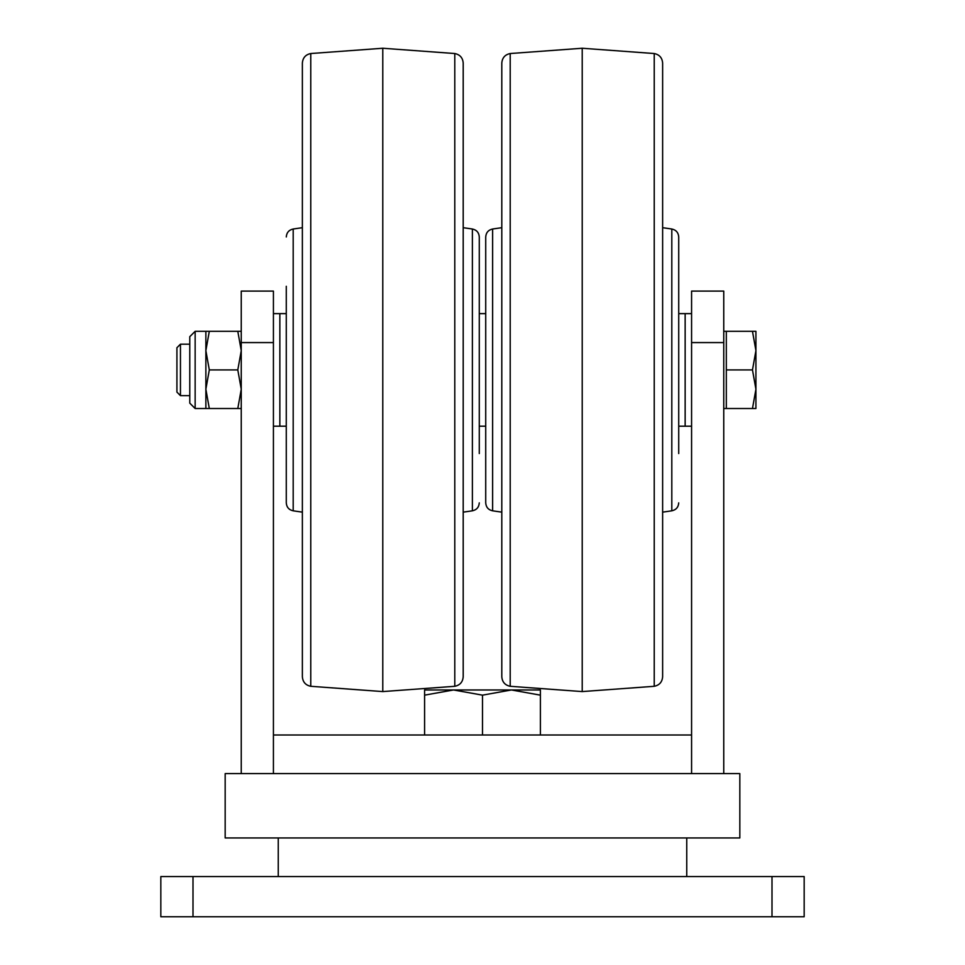 <?xml version="1.0" encoding="UTF-8"?>
<svg xmlns="http://www.w3.org/2000/svg" width="965" height="965" viewBox="0 0 965 965"><rect width="100%" height="100%" fill="white"/><g stroke="black" fill="none" stroke-linecap="round" stroke-linejoin="round"><path stroke-width="1.45" d="M678.721 453.55L678.721 236.968L678.721 453.55M662.629 227.692L671.809 229.007L671.809 510.823L662.629 512.138L662.629 634.789M662.629 676.73L662.629 63.099C662.219 57.816 659.421 54.619 654.234 53.533L654.234 686.296C659.421 685.21 662.219 682.014 662.629 676.73M510.208 686.296C505.021 685.21 502.21 682.014 501.8 676.73L501.8 63.099C502.21 57.816 505.021 54.619 510.208 53.533L510.208 686.296L582.221 691.579L582.221 48.25L654.234 53.533M492.62 229.007L492.62 510.823C488.35 509.882 486.046 507.228 485.721 502.862L485.721 236.968C486.046 232.601 488.35 229.947 492.62 229.007L501.8 227.692M485.721 450.329L485.721 289.5M479.279 453.55L479.279 236.968L479.279 453.55M463.2 634.789L463.2 105.052M463.2 676.73L463.2 63.099C462.79 57.816 459.979 54.619 454.792 53.533L454.792 686.296C459.979 685.21 462.79 682.014 463.2 676.73M310.766 686.296C305.579 685.21 302.781 682.014 302.371 676.73L302.371 63.099C302.781 57.816 305.579 54.619 310.766 53.533L310.766 686.296L382.779 691.579L382.779 48.25L454.792 53.533M302.371 227.692L293.191 229.007L293.191 510.823C288.921 509.882 286.617 507.228 286.279 502.862L286.279 286.279M286.279 348.281L286.279 335.531M286.279 450.329L286.279 289.5M180.455 395.65L180.455 344.179L176.921 347.726L176.921 392.104L180.455 395.65L189.779 395.65M723.75 408.521L726.319 408.521L726.319 331.321L752.471 331.321L755.921 350.621L755.921 331.321L752.471 331.321M755.921 350.621L755.921 389.221L752.471 408.521L755.921 408.521L755.921 389.221L752.471 369.921L755.921 350.621M726.319 369.921L752.471 369.921M726.319 408.521L752.471 408.521M241.25 331.321L237.8 331.321L241.25 350.621L237.8 369.921L241.25 389.221L237.8 408.521L209.309 408.521L205.871 389.221L205.871 331.321L209.309 331.321L205.871 350.621L209.309 369.921L205.871 389.221L205.871 408.521L195.147 408.521L195.147 331.321L189.779 336.676L189.779 340.512M195.147 408.521L189.779 403.153L189.779 336.676M209.309 408.521L205.871 408.521M237.8 408.521L241.25 408.521M237.8 331.321L209.309 331.321M237.8 369.921L209.309 369.921M189.779 399.329L189.779 384.625M691.579 426.204L685.15 426.204L685.15 313.625L678.721 313.625M678.721 426.204L685.15 426.204L685.15 313.625L691.579 313.625M286.279 426.204L279.85 426.204L279.85 313.625L273.421 313.625M273.421 426.204L279.85 426.204L279.85 313.625L286.279 313.625M193 876.546L193 916.75L160.829 916.75L160.829 876.546L804.171 876.546L804.171 916.75L772 916.75L772 876.546M193 916.75L772 916.75M273.421 342.575L273.421 291.104L241.25 291.104L241.25 342.575L273.421 342.575L273.421 773.604L723.75 773.604L723.75 291.104L691.579 291.104L691.579 342.575L723.75 342.575M691.579 773.604L691.579 342.575M273.421 735.004L691.579 735.004M723.75 773.604L739.829 773.604L739.829 837.946L225.171 837.946L739.829 837.946M225.171 837.946L225.171 773.604L273.421 773.604M241.25 773.604L241.25 342.575M424.6 689.975L453.55 689.975L424.6 695.15L424.6 689.975L424.6 735.004M540.4 689.975L453.55 689.975L482.5 695.15L511.45 689.975L540.4 695.15L540.4 689.975L540.4 735.004M482.5 735.004L482.5 695.15M479.279 502.862C478.954 507.228 476.65 509.882 472.38 510.823L472.38 229.007L463.2 227.692M671.809 510.823C676.079 509.882 678.383 507.228 678.721 502.862M582.221 691.579L654.234 686.296M492.62 510.823L501.8 512.138M510.208 53.533L582.221 48.25M671.809 229.007C676.079 229.947 678.383 232.601 678.721 236.968M472.38 510.823L463.2 512.138M382.779 691.579L454.792 686.296M293.191 510.823L302.371 512.138M293.191 229.007C288.921 229.947 286.617 232.601 286.279 236.968M310.766 53.533L382.779 48.25M472.38 229.007C476.65 229.947 478.954 232.601 479.279 236.968M180.455 344.179L189.779 344.179M723.75 331.321L726.319 331.321M205.871 331.321L195.147 331.321M485.721 426.204L479.279 426.204M485.721 313.625L479.279 313.625M278.246 876.546L278.246 837.946M686.754 876.546L686.754 837.946"/></g></svg>

